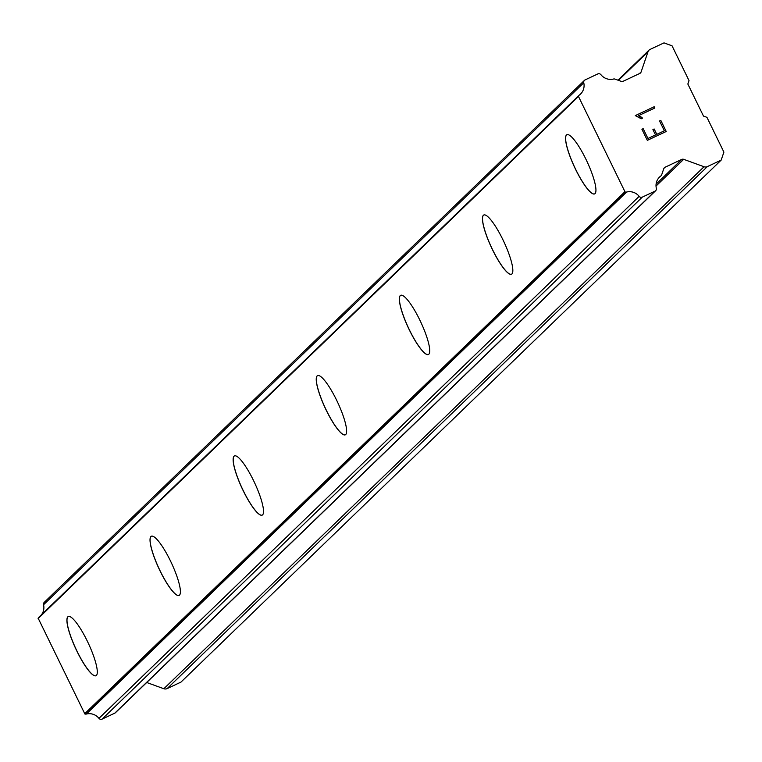 <?xml version="1.0" encoding="UTF-8"?>
<svg xmlns="http://www.w3.org/2000/svg" width="762" height="762" viewBox="0 0 762 762"><rect width="100%" height="100%" fill="white"/><g stroke="black" fill="none" stroke-linecap="round" stroke-linejoin="round"><path stroke-width="1.14" d="M594.684 193.872A32.69 6.848 64.9 0 1 575.081 168.145A32.69 6.848 64.9 0 1 566.537 134.96A32.69 6.848 64.9 0 1 566.909 134.693M595.046 193.605A32.69 6.848 64.9 0 1 594.646 193.891A32.69 6.848 64.9 0 1 575.053 168.269A32.69 6.848 64.9 0 1 566.461 134.998A32.69 6.848 64.9 0 1 566.871 134.712A32.69 6.848 64.9 0 1 586.454 160.334A32.69 6.848 64.9 0 1 595.046 193.605M511.569 274.177A32.69 6.848 64.9 0 1 491.976 248.45A32.69 6.848 64.9 0 1 483.432 215.265A32.69 6.848 64.9 0 1 483.803 214.998M511.94 273.92A32.69 6.848 64.9 0 1 511.531 274.196A32.69 6.848 64.9 0 1 491.947 248.574A32.69 6.848 64.9 0 1 483.356 215.303A32.69 6.848 64.9 0 1 483.756 215.017A32.69 6.848 64.9 0 1 503.349 240.64A32.69 6.848 64.9 0 1 511.94 273.92M428.463 354.492A32.69 6.848 64.9 0 1 408.87 328.755A32.69 6.848 64.9 0 1 400.317 295.57A32.69 6.848 64.9 0 1 400.688 295.304A32.69 6.848 64.9 0 1 420.243 320.945A32.69 6.848 64.9 0 1 428.835 354.225A32.69 6.848 64.9 0 1 428.425 354.511A32.69 6.848 64.9 0 1 408.832 328.879A32.69 6.848 64.9 0 1 400.24 295.608A32.69 6.848 64.9 0 1 400.65 295.323M345.357 434.797A32.69 6.848 64.9 0 1 325.765 409.061A32.69 6.848 64.9 0 1 317.211 375.876A32.69 6.848 64.9 0 1 317.583 375.609A32.69 6.848 64.9 0 1 337.128 401.25A32.69 6.848 64.9 0 1 345.729 434.531A32.69 6.848 64.9 0 1 345.319 434.816A32.69 6.848 64.9 0 1 325.726 409.184A32.69 6.848 64.9 0 1 317.135 375.914A32.69 6.848 64.9 0 1 317.544 375.628M262.242 515.102A32.69 6.848 64.9 0 1 242.649 489.366A32.69 6.848 64.9 0 1 234.105 456.181A32.69 6.848 64.9 0 1 234.477 455.914A32.69 6.848 64.9 0 1 254.022 481.555A32.69 6.848 64.9 0 1 262.614 514.836A32.69 6.848 64.9 0 1 262.204 515.122A32.69 6.848 64.9 0 1 242.621 489.499A32.69 6.848 64.9 0 1 234.029 456.219A32.69 6.848 64.9 0 1 234.439 455.933M179.099 595.427A32.69 6.848 64.9 0 1 159.515 569.805A32.69 6.848 64.9 0 1 150.924 536.524A32.69 6.848 64.9 0 1 151.324 536.238A32.69 6.848 64.9 0 1 170.917 561.87A32.69 6.848 64.9 0 1 179.508 595.141A32.69 6.848 64.9 0 1 179.099 595.427A32.69 6.848 64.9 0 1 159.544 569.671A32.69 6.848 64.9 0 1 151 536.486A32.69 6.848 64.9 0 1 151.362 536.229M96.031 675.713A32.69 6.848 64.9 0 1 76.438 649.976A32.69 6.848 64.9 0 1 67.885 616.791A32.69 6.848 64.9 0 1 68.256 616.534M96.403 675.446A32.69 6.848 64.9 0 1 95.993 675.732A32.69 6.848 64.9 0 1 76.4 650.11A32.69 6.848 64.9 0 1 67.808 616.829A32.69 6.848 64.9 0 1 68.218 616.544A32.69 6.848 64.9 0 1 87.811 642.176A32.69 6.848 64.9 0 1 96.403 675.446M146.704 682.495L163.849 688.734A4.362 4.248 46 0 0 167.135 688.6L180.965 682.104L721.166 160.115L707.336 166.611A4.362 4.248 -134 0 1 704.05 166.745L683.695 159.334A2.619 2.553 46 0 0 681.723 159.42L665.074 167.23A2.619 2.553 46 0 0 663.769 168.688L661.692 174.774A2.619 2.553 -134 0 1 660.806 175.984A12.202 11.906 46 0 0 656.339 188.3A2.619 2.553 -134 0 1 654.977 191.176L642.299 197.12A2.619 2.553 -134 0 1 639.156 196.358A12.202 11.906 46 0 0 626.583 192.043A2.619 2.553 -134 0 1 625.069 191.967L578.406 96.298A2.619 2.553 -134 0 1 579.301 95.088A12.202 11.906 46 0 0 583.759 82.772A2.619 2.553 -134 0 1 585.121 79.896L597.799 73.943A2.619 2.553 -134 0 1 600.942 74.714A12.202 11.906 46 0 0 613.515 79.029A2.619 2.553 -134 0 1 615.029 79.105L621.173 81.344A2.619 2.553 46 0 0 623.145 81.258L639.794 73.447A2.619 2.553 46 0 0 641.09 71.99L647.986 51.797A4.362 4.248 -134 0 1 650.157 49.378L663.988 42.882L672.055 45.825L689.019 80.601L687.848 84.03L703.478 116.072L706.936 117.329L723.9 152.114L721.166 160.115M578.806 95.555L39.091 617.077A2.619 2.553 46 0 0 38.205 618.287L84.868 713.956A2.619 2.553 46 0 0 86.382 714.032A12.202 11.906 46 0 1 98.955 718.356A2.619 2.553 46 0 0 102.098 719.118L114.767 713.165A2.619 2.553 46 0 0 115.443 712.708L655.644 190.71M41.481 614.734A12.202 11.906 46 0 0 43.558 604.761L583.759 82.772M44.92 601.885A2.619 2.553 46 0 0 43.558 604.761M647.967 138.484L655.53 134.941L647.957 138.494L643.157 128.654L647.957 138.494M655.53 134.941L652.91 129.578L654.167 128.988L652.91 129.578M654.167 128.988L656.787 134.35L654.167 128.997M656.787 134.35L664.35 130.797L656.777 134.35M664.35 130.797L659.549 120.968L660.806 120.377L659.549 120.968M666.226 131.483L660.806 120.377L666.226 131.483L647.329 140.351L641.909 129.245L643.166 128.654L641.909 129.245M640.518 116.51L638.346 115.738L642.576 118.148L641.252 118.767L635.289 115.605L654.187 106.737L635.289 115.605M654.806 108.014L654.187 106.737L654.815 108.014L638.356 115.738M642.576 118.148L640.509 116.519M84.553 713.842L624.764 191.853M38.1 618.592L578.301 96.603M167.135 688.6L707.336 166.611M163.849 688.734L704.05 166.745M656.025 186.071L683.695 159.334M656.082 184.194L681.723 159.42M663.912 168.354L665.074 167.23M658.511 178.203L660.806 175.984M114.767 713.165L654.977 191.176M102.098 719.118L642.299 197.12M98.955 718.356L639.156 196.358M86.382 714.032L626.583 192.043M84.868 713.956L625.069 191.967M38.205 618.287L578.406 96.298M639.394 73.638L641.09 71.99M618.439 80.353L647.986 51.797M658.416 178.327L661.064 175.765M38.833 617.296L579.034 95.307M44.244 602.351L584.454 80.353M617.963 80.172L649.034 50.149"/></g></svg>
